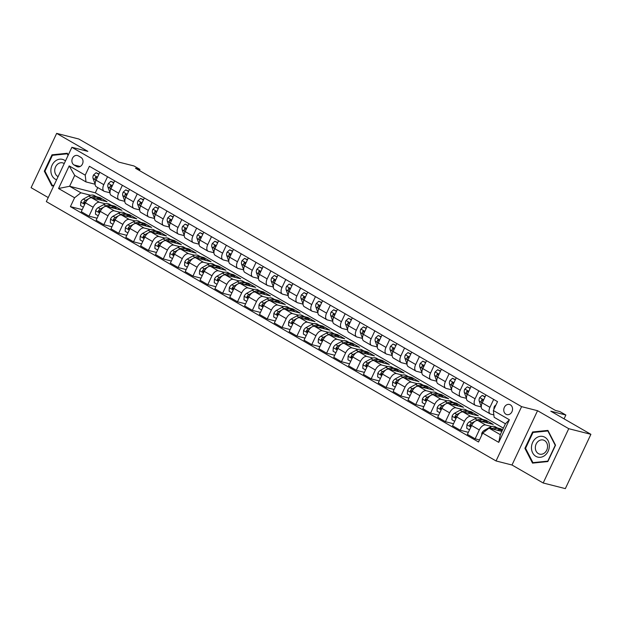 <?xml version="1.0" encoding="UTF-8"?>
<svg xmlns="http://www.w3.org/2000/svg" width="622" height="622" viewBox="0 0 622 622"><rect width="100%" height="100%" fill="white"/><g stroke="black" fill="none" stroke-linecap="round" stroke-linejoin="round"><path stroke-width="0.93" d="M510.367 404.836A5.233 4.338 -75.7 0 0 509.449 404.463A5.233 4.338 -75.7 0 0 504.131 407.892A5.233 4.338 -75.7 0 0 505.95 414.229A5.233 4.338 -75.7 0 0 506.868 414.61A5.233 4.338 -75.7 0 0 512.186 411.173A5.233 4.338 -75.7 0 0 510.367 404.836M543.185 482.991L565.344 488.62L590.9 434.319L568.741 428.69L537.556 410.707L521.601 406.648L496.045 460.956L511.999 465.007L543.185 482.991L568.741 428.69M521.601 406.648L71.888 147.313L46.331 201.614L496.045 460.956M71.888 147.313L87.842 151.364L56.656 133.38L31.1 187.681L48.244 197.571M56.656 133.38L78.815 139.009L118.911 162.132L133.979 165.957L139.919 169.386L135.487 168.259L555.493 410.466L559.924 411.593L565.864 415.022L550.797 411.196L590.9 434.319M74.01 164.954L76.623 166.463A5.069 4.206 -75.7 0 0 77.517 166.828A5.069 4.206 -75.7 0 0 82.672 163.5A5.069 4.206 -75.7 0 0 80.907 157.366L78.294 155.858A5.069 4.206 -75.7 0 0 77.4 155.492A5.069 4.206 -75.7 0 0 72.245 158.812A5.069 4.206 -75.7 0 0 74.01 164.954L80.121 166.509M74.586 197.757L58.546 188.505L69.182 165.903L85.222 175.155L86.007 181.927L74.718 175.412L69.61 186.273L80.891 192.789L74.586 197.757L70.41 206.636L478.536 441.993L482.711 433.114L489.024 428.146L500.306 434.654L505.422 423.792L494.132 417.284L493.347 410.512L509.387 419.764L498.751 442.366L482.711 433.114M493.347 410.512L497.53 401.633L89.397 166.276L85.222 175.155M564.068 418.847L565.864 415.022M139.39 170.506L139.919 169.386M97.763 187.595L95.314 192.804L69.61 186.273L58.546 188.505M86.007 181.927L95.127 184.244M493.674 399.41L489.942 407.348A6.539 3.561 120 0 0 490.222 413.91A6.539 3.561 120 0 0 490.727 414.12L493.86 414.913M478.823 390.849L475.091 398.78A6.539 3.561 120 0 0 475.371 405.35A6.539 3.561 120 0 0 475.877 405.552L481.272 406.928M463.973 382.281L460.241 390.219A6.539 3.561 120 0 0 460.513 396.782A6.539 3.561 120 0 0 461.019 396.991L466.422 398.36M449.123 373.721L445.383 381.651A6.539 3.561 120 0 0 445.663 388.221A6.539 3.561 120 0 0 446.168 388.423L451.572 389.792M434.273 365.153L430.533 373.083A6.539 3.561 120 0 0 430.813 379.653A6.539 3.561 120 0 0 431.318 379.855L436.722 381.232M419.415 356.585L415.683 364.523A6.539 3.561 120 0 0 415.962 371.093A6.539 3.561 120 0 0 416.468 371.295L421.872 372.664M404.564 348.025L400.832 355.955A6.539 3.561 120 0 0 401.112 362.525A6.539 3.561 120 0 0 401.618 362.727L407.013 364.103M389.714 339.457L385.982 347.395A6.539 3.561 120 0 0 386.254 353.957A6.539 3.561 120 0 0 386.76 354.167L392.163 355.535M374.864 330.896L371.132 338.827A6.539 3.561 120 0 0 371.404 345.397A6.539 3.561 120 0 0 371.909 345.599L377.313 346.975M360.014 322.328L356.274 330.266A6.539 3.561 120 0 0 356.554 336.829A6.539 3.561 120 0 0 357.059 337.038L362.463 338.407M345.156 313.768L341.424 321.698A6.539 3.561 120 0 0 341.703 328.268A6.539 3.561 120 0 0 342.209 328.47L347.612 329.839M330.305 305.2L326.573 313.138A6.539 3.561 120 0 0 326.853 319.7A6.539 3.561 120 0 0 327.359 319.902L332.754 321.279M315.455 296.632L311.723 304.57A6.539 3.561 120 0 0 311.995 311.14A6.539 3.561 120 0 0 312.501 311.342L317.904 312.71M300.605 288.072L296.873 296.002A6.539 3.561 120 0 0 297.145 302.572A6.539 3.561 120 0 0 297.65 302.774L303.054 304.15M285.755 279.503L282.015 287.442A6.539 3.561 120 0 0 282.295 294.004A6.539 3.561 120 0 0 282.8 294.214L288.204 295.582M270.897 270.943L267.165 278.874A6.539 3.561 120 0 0 267.444 285.444A6.539 3.561 120 0 0 267.95 285.646L273.353 287.022M256.046 262.375L252.314 270.313A6.539 3.561 120 0 0 252.594 276.876A6.539 3.561 120 0 0 253.1 277.085L258.495 278.454M241.196 253.815L237.464 261.745A6.539 3.561 120 0 0 237.736 268.315A6.539 3.561 120 0 0 238.242 268.517L243.645 269.886M226.346 245.247L222.614 253.185A6.539 3.561 120 0 0 222.886 259.747A6.539 3.561 120 0 0 223.391 259.949L228.795 261.326M211.496 236.679L207.756 244.617A6.539 3.561 120 0 0 208.036 251.187A6.539 3.561 120 0 0 208.541 251.389L213.945 252.757M196.638 228.118L192.906 236.049A6.539 3.561 120 0 0 193.185 242.619A6.539 3.561 120 0 0 193.691 242.821L199.094 244.197M181.787 219.55L178.055 227.489A6.539 3.561 120 0 0 178.335 234.051A6.539 3.561 120 0 0 178.841 234.261L184.236 235.629M166.937 210.99L163.205 218.921A6.539 3.561 120 0 0 163.477 225.491A6.539 3.561 120 0 0 163.983 225.693L169.386 227.069M152.087 202.422L148.355 210.36A6.539 3.561 120 0 0 148.627 216.922A6.539 3.561 120 0 0 149.132 217.132L154.536 218.501M137.237 193.862L133.497 201.792A6.539 3.561 120 0 0 133.777 208.362A6.539 3.561 120 0 0 134.282 208.564L139.686 209.933M122.379 185.294L118.646 193.232A6.539 3.561 120 0 0 118.926 199.794A6.539 3.561 120 0 0 119.432 199.996L124.835 201.373M107.528 176.726L103.796 184.664A6.539 3.561 120 0 0 104.076 191.234A6.539 3.561 120 0 0 104.582 191.436L109.977 192.804M99.528 198.535L99.948 197.625L96.387 196.723M90.703 195.277L80.891 192.789M99.948 197.625L107.077 201.738L91.745 197.843A6.539 3.561 120 0 0 85.439 202.811L81.257 211.69L88.985 216.145L97.079 218.205M114.378 207.095L114.798 206.193L111.237 205.283M105.553 203.837L99.466 202.298A6.539 3.561 120 0 0 93.16 207.266L88.985 216.145M114.798 206.193L121.928 210.298L106.595 206.403A6.539 3.561 120 0 0 100.29 211.379L96.115 220.258L103.835 224.713L111.929 226.766M129.228 215.663L129.656 214.753L126.087 213.851M120.404 212.405L114.324 210.858A6.539 3.561 120 0 0 108.01 215.834L103.835 224.713M129.656 214.753L136.786 218.866L121.445 214.971A6.539 3.561 120 0 0 115.14 219.939L110.965 228.818L118.685 233.273L126.779 235.334M144.079 224.223L144.506 223.321L140.937 222.412M135.254 220.973L129.174 219.426A6.539 3.561 120 0 0 122.861 224.394L118.685 233.273M144.506 223.321L151.636 227.434L136.304 223.539A6.539 3.561 120 0 0 129.99 228.507L125.815 237.386L133.536 241.841L141.629 243.894M158.929 232.791L159.356 231.882L155.788 230.98M150.104 229.534L144.024 227.986A6.539 3.561 120 0 0 137.719 232.962L133.536 241.841M159.356 231.882L166.486 235.995L151.154 232.099A6.539 3.561 120 0 0 144.848 237.068L140.665 245.947L148.386 250.402L156.487 252.462M173.779 241.352L174.207 240.45L170.646 239.54M164.962 238.102L158.874 236.554A6.539 3.561 120 0 0 152.569 241.523L148.386 250.402M174.207 240.45L181.336 244.563L166.004 240.667A6.539 3.561 120 0 0 159.698 245.636L155.516 254.515L163.244 258.97L171.338 261.022M188.637 249.92L189.057 249.018L185.496 248.108M179.812 246.662L173.725 245.122A6.539 3.561 120 0 0 167.419 250.091L163.244 258.97M189.057 249.018L196.187 253.123L180.854 249.228A6.539 3.561 120 0 0 174.549 254.204L170.374 263.083L178.094 267.53L186.188 269.59M203.487 258.48L203.915 257.578L200.346 256.676M194.663 255.23L188.583 253.683A6.539 3.561 120 0 0 182.269 258.651L178.094 267.53M203.915 257.578L211.045 261.691L195.705 257.796A6.539 3.561 120 0 0 189.399 262.764L185.224 271.643L192.944 276.098L201.038 278.151M218.338 267.048L218.765 266.146L215.196 265.236M209.513 263.79L203.433 262.251A6.539 3.561 120 0 0 197.12 267.219L192.944 276.098M218.765 266.146L225.895 270.251L210.563 266.356A6.539 3.561 120 0 0 204.249 271.332L200.074 280.211L207.795 284.666L215.888 286.719M233.188 275.616L233.615 274.706L230.047 273.804M224.363 272.358L218.283 270.811A6.539 3.561 120 0 0 211.978 275.787L207.795 284.666M233.615 274.706L240.745 278.819L225.413 274.924A6.539 3.561 120 0 0 219.107 279.892L214.924 288.771L222.645 293.226L230.746 295.287M248.038 284.176L248.466 283.274L244.905 282.365M239.221 280.926L233.133 279.379A6.539 3.561 120 0 0 226.828 284.347L222.645 293.226M248.466 283.274L255.595 287.387L240.263 283.492A6.539 3.561 120 0 0 233.958 288.46L229.775 297.339L237.503 301.794L245.597 303.847M262.896 292.744L263.316 291.835L259.755 290.933M254.071 289.487L247.984 287.939A6.539 3.561 120 0 0 241.678 292.915L237.503 301.794M263.316 291.835L270.446 295.948L255.113 292.052A6.539 3.561 120 0 0 248.808 297.021L244.633 305.9L252.353 310.355L260.447 312.415M277.746 301.305L278.174 300.403L274.605 299.493M268.922 298.055L262.842 296.507A6.539 3.561 120 0 0 256.528 301.476L252.353 310.355M278.174 300.403L285.304 304.516L269.964 300.62A6.539 3.561 120 0 0 263.658 305.589L259.483 314.468L267.203 318.923L275.297 320.975M292.597 309.873L293.024 308.971L289.455 308.061M283.772 306.615L277.692 305.075A6.539 3.561 120 0 0 271.379 310.044L267.203 318.923M293.024 308.971L300.154 313.076L284.822 309.181A6.539 3.561 120 0 0 278.508 314.157L274.333 323.036L282.054 327.483L290.147 329.543M307.447 318.433L307.874 317.531L304.306 316.629M298.622 315.183L292.542 313.636A6.539 3.561 120 0 0 286.237 318.604L282.054 327.483M307.874 317.531L315.004 321.644L299.672 317.749A6.539 3.561 120 0 0 293.359 322.717L289.183 331.596L296.904 336.051L305.005 338.104M322.297 327.001L322.725 326.099L319.164 325.189M313.48 323.743L307.392 322.204A6.539 3.561 120 0 0 301.087 327.172L296.904 336.051M322.725 326.099L329.854 330.204L314.522 326.309A6.539 3.561 120 0 0 308.217 331.285L304.034 340.164L311.762 344.619L319.856 346.672M337.155 335.569L337.575 334.659L334.014 333.757M328.33 332.311L322.243 330.764A6.539 3.561 120 0 0 315.937 335.74L311.762 344.619M337.575 334.659L344.705 338.772L329.372 334.877A6.539 3.561 120 0 0 323.067 339.845L318.884 348.724L326.612 353.179L334.706 355.24M352.005 344.129L352.433 343.227L348.864 342.318M343.181 340.879L337.093 339.332A6.539 3.561 120 0 0 330.787 344.3L326.612 353.179M352.433 343.227L359.555 347.34L344.223 343.445A6.539 3.561 120 0 0 337.917 348.413L333.742 357.292L341.462 361.747L349.556 363.8M366.856 352.697L367.283 351.788L363.714 350.886M358.031 349.44L351.951 347.892A6.539 3.561 120 0 0 345.638 352.868L341.462 361.747M367.283 351.788L374.413 355.901L359.081 352.005A6.539 3.561 120 0 0 352.767 356.974L348.592 365.853L356.313 370.308L364.406 372.368M381.706 361.258L382.133 360.356L378.565 359.446M372.881 358.008L366.801 356.46A6.539 3.561 120 0 0 360.496 361.429L356.313 370.308M382.133 360.356L389.263 364.469L373.931 360.573A6.539 3.561 120 0 0 367.618 365.542L363.442 374.421L371.163 378.876L379.264 380.928M396.556 369.826L396.984 368.916L393.415 368.014M387.731 366.568L381.651 365.028A6.539 3.561 120 0 0 375.346 369.997L371.163 378.876M396.984 368.916L404.113 373.029L388.781 369.134A6.539 3.561 120 0 0 382.476 374.11L378.293 382.989L386.021 387.436L394.115 389.496M411.414 378.386L411.834 377.484L408.273 376.582M402.589 375.136L396.502 373.589A6.539 3.561 120 0 0 390.196 378.557L386.021 387.436M411.834 377.484L418.964 381.597L403.631 377.702A6.539 3.561 120 0 0 397.326 382.67L393.143 391.549L400.871 396.004L408.965 398.057M426.264 386.954L426.692 386.052L423.123 385.142M417.44 383.696L411.352 382.157A6.539 3.561 120 0 0 405.046 387.125L400.871 396.004M426.692 386.052L433.814 390.157L418.482 386.262A6.539 3.561 120 0 0 412.176 391.238L408.001 400.117L415.721 404.572L423.815 406.625M441.115 395.522L441.542 394.612L437.974 393.71M432.29 392.264L426.21 390.717A6.539 3.561 120 0 0 419.897 395.693L415.721 404.572M441.542 394.612L448.672 398.725L433.34 394.83A6.539 3.561 120 0 0 427.026 399.798L422.851 408.677L430.572 413.132L438.666 415.193M455.965 404.082L456.392 403.18L452.824 402.271M447.14 400.832L441.06 399.285A6.539 3.561 120 0 0 434.755 404.253L430.572 413.132M456.392 403.18L463.522 407.293L448.19 403.398A6.539 3.561 120 0 0 441.877 408.366L437.701 417.245L445.422 421.7L453.524 423.753M470.815 412.65L471.243 411.741L467.674 410.839M461.99 409.393L455.91 407.845A6.539 3.561 120 0 0 449.605 412.821L445.422 421.7M471.243 411.741L478.372 415.854L463.04 411.958A6.539 3.561 120 0 0 456.735 416.927L452.552 425.806L460.28 430.261L468.374 432.321M485.673 421.211L486.093 420.309L482.532 419.399M476.849 417.961L470.761 416.413A6.539 3.561 120 0 0 464.455 421.382L460.28 430.261M486.093 420.309L493.223 424.422L477.89 420.526A6.539 3.561 120 0 0 471.585 425.495L467.402 434.374L475.13 438.829L479.5 439.941M500.523 429.779L500.951 428.869L497.382 427.967M491.699 426.521L485.611 424.981A6.539 3.561 120 0 0 479.305 429.95L475.13 438.829M500.951 428.869L502.584 429.818M501.837 431.396L489.024 428.146M95.314 192.804L503.377 428.13M99.808 172.278L96.076 180.209A6.539 3.561 120 0 0 96.348 186.779L104.076 191.234M70.41 206.636L82.228 209.637M114.658 180.839L110.926 188.777A6.539 3.561 120 0 0 111.206 195.339L118.926 199.794M129.508 189.407L125.776 197.337A6.539 3.561 120 0 0 126.056 203.907L133.777 208.362M144.366 197.967L140.626 205.905A6.539 3.561 120 0 0 140.906 212.467L148.627 216.922M159.216 206.535L155.477 214.466A6.539 3.561 120 0 0 155.757 221.035L163.477 225.491M174.067 215.095L170.335 223.034A6.539 3.561 120 0 0 170.607 229.604L178.335 234.051M188.917 223.663L185.185 231.602A6.539 3.561 120 0 0 185.465 238.164L193.185 242.619M203.767 232.231L200.035 240.162A6.539 3.561 120 0 0 200.315 246.732L208.036 251.187M218.617 240.792L214.885 248.73A6.539 3.561 120 0 0 215.165 255.292L222.886 259.747M233.475 249.36L229.736 257.29A6.539 3.561 120 0 0 230.016 263.86L237.736 268.315M248.326 257.92L244.594 265.858A6.539 3.561 120 0 0 244.866 272.42L252.594 276.876M263.176 266.488L259.444 274.419A6.539 3.561 120 0 0 259.724 280.988L267.444 285.444M278.026 275.048L274.294 282.987A6.539 3.561 120 0 0 274.574 289.557L282.295 294.004M292.876 283.616L289.144 291.555A6.539 3.561 120 0 0 289.424 298.117L297.145 302.572M307.734 292.185L303.995 300.115A6.539 3.561 120 0 0 304.275 306.685L311.995 311.14M322.585 300.745L318.853 308.683A6.539 3.561 120 0 0 319.125 315.245L326.853 319.7M337.435 309.313L333.703 317.243A6.539 3.561 120 0 0 333.983 323.813L341.703 328.268M352.285 317.873L348.553 325.811A6.539 3.561 120 0 0 348.833 332.373L356.554 336.829M367.135 326.441L363.403 334.372A6.539 3.561 120 0 0 363.683 340.942L371.404 345.397M381.994 335.001L378.254 342.94A6.539 3.561 120 0 0 378.534 349.51L386.254 353.957M396.844 343.569L393.112 351.508A6.539 3.561 120 0 0 393.384 358.07L401.112 362.525M411.694 352.138L407.962 360.068A6.539 3.561 120 0 0 408.234 366.638L415.962 371.093M426.544 360.698L422.812 368.636A6.539 3.561 120 0 0 423.092 375.198L430.813 379.653M441.395 369.266L437.663 377.196A6.539 3.561 120 0 0 437.942 383.766L445.663 388.221M456.253 377.826L452.513 385.764A6.539 3.561 120 0 0 452.793 392.327L460.513 396.782M471.103 386.394L467.371 394.325A6.539 3.561 120 0 0 467.643 400.895L475.371 405.35M485.953 394.954L482.221 402.893A6.539 3.561 120 0 0 482.493 409.463L490.222 413.91M74.718 175.412L69.182 165.903M509.387 419.764L505.422 423.792M498.751 442.366L500.306 434.654M68.241 155.057L67.316 153.253L51.999 154.824L44.31 171.174L51.921 185.962L53.787 185.776M537.556 410.707L511.999 465.007M555.539 445.197L547.92 430.408L532.603 431.971L524.906 448.33L532.525 463.118L547.842 461.555L555.539 445.197M45.064 171.369L44.31 171.174M53.539 155.212L51.999 154.824M525.66 448.516L524.906 448.33M534.142 432.368L532.603 431.971M98.844 174.331L96.068 172.729L93.502 174.984A4.331 2.364 120 0 0 93.067 178.428L94.832 183.288A12.51 6.811 120 0 0 95.127 183.949M98.976 174.036L96.068 172.729M96.62 179.05A4.331 2.364 -60 0 1 96.775 178.234L96.293 176.881L95.345 177.41A4.331 2.364 120 0 0 95.321 179.735L95.765 180.94M96.737 178.382L96.705 178.296A2.208 1.205 -60 0 1 96.628 177.736L95.345 177.41M95.982 198.916A12.51 6.811 -60 0 1 100.313 198.986A12.51 6.811 -60 0 1 101.72 200.377M83.371 207.204L80.596 205.61L80.79 201.987A4.331 2.364 -60 0 1 83.348 199.079L88.822 196.062A12.51 6.811 -60 0 1 94.373 195.557L96.628 196.863A12.51 6.811 120 0 0 91.076 197.368L89.615 198.177M92.701 198.084A12.51 6.811 -60 0 1 98.058 197.687L100.313 198.986M97.296 197.353A12.51 6.811 120 0 0 96.628 196.863M89.078 198.465L85.603 200.377A4.331 2.364 120 0 0 83.675 202.22L83.947 203.518L85.105 203.036A4.331 2.364 -60 0 1 85.704 202.29M83.675 202.22L84.95 202.539A2.208 1.205 -60 0 1 85.486 202.134L85.914 201.901M113.694 182.899L110.918 181.297L108.352 183.544A4.331 2.364 120 0 0 107.917 186.997L109.69 191.848A12.51 6.811 120 0 0 109.977 192.517M113.826 182.604L110.918 181.297M111.47 187.619A4.331 2.364 -60 0 1 111.626 186.802L111.151 185.442L110.203 185.978A4.331 2.364 120 0 0 110.172 188.295L110.615 189.5M111.587 186.95L111.556 186.864A2.208 1.205 -60 0 1 111.478 186.305L110.203 185.978M128.544 191.459L125.776 189.865L123.203 192.112A4.331 2.364 120 0 0 122.767 195.557L124.54 200.416A12.51 6.811 120 0 0 124.828 201.077M128.684 191.164L125.776 189.865M126.32 196.187A4.331 2.364 -60 0 1 126.476 195.362L126.002 194.01L125.053 194.546A4.331 2.364 120 0 0 125.022 196.863L125.465 198.068M126.437 195.518L126.406 195.425A2.208 1.205 -60 0 1 126.328 194.865L125.053 194.546M143.394 200.027L140.626 198.426L138.053 200.681A4.331 2.364 120 0 0 137.618 204.125L139.39 208.976A12.51 6.811 120 0 0 139.678 209.645M143.534 199.732L140.626 198.426M141.171 204.747A4.331 2.364 -60 0 1 141.326 203.93L140.852 202.57L139.903 203.106A4.331 2.364 120 0 0 139.88 205.423L140.315 206.628M141.295 204.078L141.256 203.993A2.208 1.205 -60 0 1 141.178 203.433L139.903 203.106M110.84 207.484A12.51 6.811 -60 0 1 115.163 207.554A12.51 6.811 -60 0 1 116.571 208.938M98.222 215.772L95.454 214.17L95.64 210.555A4.331 2.364 -60 0 1 98.198 207.647L103.672 204.63A12.51 6.811 -60 0 1 109.223 204.125L111.478 205.423A12.51 6.811 120 0 0 105.927 205.929L104.465 206.737M107.552 206.652A12.51 6.811 -60 0 1 112.909 206.247L115.163 207.554M112.147 205.913A12.51 6.811 120 0 0 111.478 205.423M103.936 207.033L100.461 208.945A4.331 2.364 120 0 0 98.525 210.78L98.805 212.086L99.955 211.604A4.331 2.364 -60 0 1 100.554 210.85M98.525 210.78L99.808 211.107A2.208 1.205 -60 0 1 100.336 210.702L100.772 210.461M125.691 216.052A12.51 6.811 -60 0 1 130.014 216.114A12.51 6.811 -60 0 1 131.421 217.506M113.072 224.34L110.304 222.738L110.498 219.115A4.331 2.364 -60 0 1 113.049 216.207L118.522 213.19A12.51 6.811 -60 0 1 124.073 212.693L126.336 213.991A12.51 6.811 120 0 0 120.785 214.497L119.315 215.305M122.402 215.212A12.51 6.811 -60 0 1 127.759 214.815L130.014 216.114M126.997 214.481A12.51 6.811 120 0 0 126.336 213.991M118.786 215.593L115.311 217.513A4.331 2.364 120 0 0 113.383 219.348L113.655 220.647L114.806 220.172A4.331 2.364 -60 0 1 115.404 219.418M113.383 219.348L114.658 219.667A2.208 1.205 -60 0 1 115.187 219.263L115.622 219.03M140.541 224.612A12.51 6.811 -60 0 1 144.872 224.682A12.51 6.811 -60 0 1 146.271 226.066M127.922 232.9L125.154 231.306L125.349 227.683A4.331 2.364 -60 0 1 127.907 224.775L133.372 221.759A12.51 6.811 -60 0 1 138.924 221.253L141.186 222.559A12.51 6.811 120 0 0 135.635 223.057L134.165 223.866M137.252 223.78A12.51 6.811 -60 0 1 142.609 223.376L144.872 224.682M141.855 223.049A12.51 6.811 120 0 0 141.186 222.559M133.637 224.161L130.161 226.074A4.331 2.364 120 0 0 128.233 227.909L128.505 229.215L129.656 228.733A4.331 2.364 -60 0 1 130.255 227.979M128.233 227.909L129.508 228.235A2.208 1.205 -60 0 1 130.045 227.831L130.472 227.598M158.245 208.588L155.477 206.994L152.903 209.241A4.331 2.364 120 0 0 152.468 212.693L154.24 217.544A12.51 6.811 120 0 0 154.528 218.205M158.385 208.3L155.477 206.994M156.021 213.315A4.331 2.364 -60 0 1 156.184 212.491L155.702 211.138L154.754 211.674A4.331 2.364 120 0 0 154.73 213.991L155.166 215.196M156.145 212.646L156.114 212.553A2.208 1.205 -60 0 1 156.029 211.993L154.754 211.674M155.391 233.18A12.51 6.811 -60 0 1 159.722 233.242A12.51 6.811 -60 0 1 161.121 234.634M142.78 241.468L140.004 239.867L140.199 236.243A4.331 2.364 -60 0 1 142.757 233.336L148.23 230.327A12.51 6.811 -60 0 1 153.782 229.821L156.036 231.12A12.51 6.811 120 0 0 150.485 231.625L149.023 232.434M152.102 232.34A12.51 6.811 -60 0 1 157.459 231.944L159.722 233.242M156.705 231.609A12.51 6.811 120 0 0 156.036 231.12M148.487 232.721L145.012 234.642A4.331 2.364 120 0 0 143.083 236.477L143.355 237.783L144.506 237.301A4.331 2.364 -60 0 1 145.105 236.547M143.083 236.477L144.358 236.803A2.208 1.205 -60 0 1 144.895 236.399L145.323 236.158M65.466 160.95A10.628 8.809 -75.7 0 0 55.996 160.569A10.628 8.809 -75.7 0 0 50.864 170.568A10.628 8.809 -75.7 0 0 56.61 179.789M64.229 163.586A7.277 6.033 -75.7 0 0 62.635 162.871A7.277 6.033 -75.7 0 0 54.728 170.545A7.277 6.033 -75.7 0 0 58.095 176.625M53.523 185.799L52.341 185.496L44.963 171.167L52.419 155.321L67.254 153.805L68.078 155.407M67.65 153.906L67.254 153.805M53.997 185.333L52.341 185.496M535.907 456.346A10.628 8.809 -75.7 0 0 548.122 451.261A10.628 8.809 -75.7 0 0 544.888 437.266A10.628 8.809 -75.7 0 0 532.673 442.351A10.628 8.809 -75.7 0 0 535.907 456.346M538.372 453.609A7.277 6.033 -75.7 0 0 539.655 454.13A7.277 6.033 -75.7 0 0 547.049 449.356A7.277 6.033 -75.7 0 0 544.522 440.547A7.277 6.033 -75.7 0 0 543.239 440.018A7.277 6.033 -75.7 0 0 535.845 444.792A7.277 6.033 -75.7 0 0 538.372 453.609M533.015 432.477L547.858 430.96L555.236 445.29L547.78 461.135L532.945 462.651L525.559 448.322L533.015 432.477M548.254 431.062L547.858 430.96M534.127 462.955L532.945 462.651M173.103 217.156L170.327 215.554L167.761 217.809A4.331 2.364 120 0 0 167.326 221.253L169.091 226.105A12.51 6.811 120 0 0 169.386 226.773M173.235 216.86L170.327 215.554M170.879 221.875A4.331 2.364 -60 0 1 171.034 221.059L170.552 219.706L169.604 220.235A4.331 2.364 120 0 0 169.581 222.559L170.024 223.764M170.996 221.207L170.964 221.121A2.208 1.205 -60 0 1 170.879 220.561L169.604 220.235M187.953 225.716L185.177 224.122L182.611 226.369A4.331 2.364 120 0 0 182.176 229.821L183.941 234.673A12.51 6.811 120 0 0 184.236 235.341M188.085 225.428L185.177 224.122M185.729 230.443A4.331 2.364 -60 0 1 185.885 229.627L185.403 228.266L184.462 228.803A4.331 2.364 120 0 0 184.431 231.12L184.874 232.325M185.846 229.775L185.815 229.689A2.208 1.205 -60 0 1 185.737 229.129L184.462 228.803M202.803 234.284L200.027 232.682L197.462 234.937A4.331 2.364 120 0 0 197.026 238.382L198.799 243.241A12.51 6.811 120 0 0 199.087 243.902M202.943 233.989L200.027 232.682M200.579 239.003A4.331 2.364 -60 0 1 200.735 238.187L200.261 236.834L199.312 237.363A4.331 2.364 120 0 0 199.281 239.688L199.724 240.893M200.696 238.335L200.665 238.249A2.208 1.205 -60 0 1 200.587 237.69L199.312 237.363M217.653 242.852L214.885 241.25L212.312 243.497A4.331 2.364 120 0 0 211.877 246.95L213.649 251.801A12.51 6.811 120 0 0 213.937 252.47M217.793 242.557L214.885 241.25M215.43 247.572A4.331 2.364 -60 0 1 215.585 246.755L215.111 245.395L214.162 245.931A4.331 2.364 120 0 0 214.139 248.248L214.574 249.453M215.554 246.903L215.515 246.817A2.208 1.205 -60 0 1 215.437 246.258L214.162 245.931M232.504 251.412L229.736 249.819L227.162 252.065A4.331 2.364 120 0 0 226.727 255.51L228.499 260.369A12.51 6.811 120 0 0 228.787 261.03M232.644 251.117L229.736 249.819M230.28 256.14A4.331 2.364 -60 0 1 230.443 255.315L229.961 253.963L229.013 254.499A4.331 2.364 120 0 0 228.989 256.816L229.425 258.021M230.404 255.471L230.373 255.378A2.208 1.205 -60 0 1 230.288 254.818L229.013 254.499M170.241 241.74A12.51 6.811 -60 0 1 174.572 241.81A12.51 6.811 -60 0 1 175.979 243.202M157.63 250.028L154.855 248.435L155.049 244.811A4.331 2.364 -60 0 1 157.607 241.904L163.081 238.887A12.51 6.811 -60 0 1 168.632 238.382L170.887 239.688A12.51 6.811 120 0 0 165.335 240.193L163.874 240.994M166.96 240.908A12.51 6.811 -60 0 1 172.317 240.504L174.572 241.81M171.555 240.178A12.51 6.811 120 0 0 170.887 239.688M163.337 241.289L159.862 243.202A4.331 2.364 120 0 0 157.934 245.037L158.206 246.343L159.364 245.861A4.331 2.364 -60 0 1 159.963 245.107M157.934 245.037L159.209 245.363A2.208 1.205 -60 0 1 159.745 244.959L160.173 244.726M185.099 250.308A12.51 6.811 -60 0 1 189.422 250.371A12.51 6.811 -60 0 1 190.83 251.762M172.481 258.596L169.713 256.995L169.899 253.379A4.331 2.364 -60 0 1 172.457 250.464L177.931 247.455A12.51 6.811 -60 0 1 183.482 246.95L185.737 248.248A12.51 6.811 120 0 0 180.186 248.753L178.724 249.562M181.811 249.469A12.51 6.811 -60 0 1 187.168 249.072L189.422 250.371M186.406 248.738A12.51 6.811 120 0 0 185.737 248.248M178.195 249.857L174.72 251.77A4.331 2.364 120 0 0 172.784 253.605L173.064 254.911L174.214 254.429A4.331 2.364 -60 0 1 174.813 253.675M172.784 253.605L174.059 253.931A2.208 1.205 -60 0 1 174.595 253.527L175.031 253.286M199.95 258.869A12.51 6.811 -60 0 1 204.273 258.939A12.51 6.811 -60 0 1 205.68 260.33M187.331 267.157L184.563 265.563L184.757 261.94A4.331 2.364 -60 0 1 187.308 259.032L192.781 256.015A12.51 6.811 -60 0 1 198.332 255.51L200.595 256.816A12.51 6.811 120 0 0 195.044 257.321L193.574 258.13M196.661 258.037A12.51 6.811 -60 0 1 202.018 257.64L204.273 258.939M201.256 257.306A12.51 6.811 120 0 0 200.595 256.816M193.045 258.418L189.57 260.33A4.331 2.364 120 0 0 187.642 262.173L187.914 263.471L189.065 262.989A4.331 2.364 -60 0 1 189.663 262.243M187.642 262.173L188.917 262.492A2.208 1.205 -60 0 1 189.446 262.087L189.881 261.854M214.8 267.437A12.51 6.811 -60 0 1 219.131 267.507A12.51 6.811 -60 0 1 220.53 268.891M202.181 275.725L199.413 274.123L199.608 270.508A4.331 2.364 -60 0 1 202.166 267.6L207.631 264.583A12.51 6.811 -60 0 1 213.183 264.078L215.445 265.376A12.51 6.811 120 0 0 209.894 265.882L208.424 266.69M211.511 266.605A12.51 6.811 -60 0 1 216.868 266.2L219.131 267.507M216.114 265.866A12.51 6.811 120 0 0 215.445 265.376M207.896 266.986L204.42 268.898A4.331 2.364 120 0 0 202.492 270.733L202.764 272.039L203.915 271.557A4.331 2.364 -60 0 1 204.514 270.803M202.492 270.733L203.767 271.06A2.208 1.205 -60 0 1 204.304 270.656L204.731 270.414M229.65 276.005A12.51 6.811 -60 0 1 233.981 276.067A12.51 6.811 -60 0 1 235.38 277.459M217.039 284.293L214.263 282.691L214.458 279.068A4.331 2.364 -60 0 1 217.016 276.16L222.489 273.144A12.51 6.811 -60 0 1 228.041 272.646L230.295 273.944A12.51 6.811 120 0 0 224.744 274.45L223.282 275.258M226.361 275.165A12.51 6.811 -60 0 1 231.718 274.768L233.981 276.067M230.964 274.434A12.51 6.811 120 0 0 230.295 273.944M222.746 275.546L219.271 277.466A4.331 2.364 120 0 0 217.342 279.301L217.614 280.6L218.765 280.118A4.331 2.364 -60 0 1 219.364 279.371M217.342 279.301L218.617 279.62A2.208 1.205 -60 0 1 219.154 279.216L219.582 278.983M247.354 259.98L244.586 258.379L242.02 260.634A4.331 2.364 120 0 0 241.585 264.078L243.35 268.929A12.51 6.811 120 0 0 243.645 269.598M247.494 259.685L244.586 258.379M245.138 264.7A4.331 2.364 -60 0 1 245.293 263.883L244.811 262.523L243.863 263.059A4.331 2.364 120 0 0 243.84 265.376L244.275 266.581M245.255 264.031L245.223 263.946A2.208 1.205 -60 0 1 245.138 263.386L243.863 263.059M244.5 284.565A12.51 6.811 -60 0 1 248.831 284.635A12.51 6.811 -60 0 1 250.231 286.019M231.889 292.853L229.114 291.259L229.308 287.636A4.331 2.364 -60 0 1 231.866 284.728L237.34 281.712A12.51 6.811 -60 0 1 242.891 281.206L245.146 282.512A12.51 6.811 120 0 0 239.594 283.01L238.133 283.819M241.219 283.733A12.51 6.811 -60 0 1 246.576 283.329L248.831 284.635M245.814 283.002A12.51 6.811 120 0 0 245.146 282.512M237.596 284.114L234.121 286.027A4.331 2.364 120 0 0 232.193 287.862L232.465 289.168L233.623 288.686A4.331 2.364 -60 0 1 234.222 287.932M232.193 287.862L233.468 288.188A2.208 1.205 -60 0 1 234.004 287.784L234.432 287.551M262.212 268.541L259.436 266.947L256.87 269.194A4.331 2.364 120 0 0 256.435 272.646L258.2 277.498A12.51 6.811 120 0 0 258.495 278.158M262.344 268.253L259.436 266.947M259.988 273.268A4.331 2.364 -60 0 1 260.144 272.444L259.662 271.091L258.721 271.627A4.331 2.364 120 0 0 258.69 273.944L259.133 275.149M260.105 272.599L260.074 272.506A2.208 1.205 -60 0 1 259.996 271.946L258.721 271.627M259.358 293.133A12.51 6.811 -60 0 1 263.681 293.195A12.51 6.811 -60 0 1 265.089 294.587M246.74 301.421L243.972 299.82L244.158 296.196A4.331 2.364 -60 0 1 246.716 293.289L252.19 290.28A12.51 6.811 -60 0 1 257.741 289.774L259.996 291.073A12.51 6.811 120 0 0 254.445 291.578L252.983 292.387M256.07 292.293A12.51 6.811 -60 0 1 261.427 291.897L263.681 293.195M260.665 291.562A12.51 6.811 120 0 0 259.996 291.073M252.454 292.674L248.971 294.595A4.331 2.364 120 0 0 247.043 296.43L247.323 297.736L248.473 297.254A4.331 2.364 -60 0 1 249.072 296.5M247.043 296.43L248.318 296.756A2.208 1.205 -60 0 1 248.854 296.352L249.282 296.111M277.062 277.109L274.286 275.507L271.721 277.762A4.331 2.364 120 0 0 271.285 281.206L273.058 286.058A12.51 6.811 120 0 0 273.346 286.726M277.202 276.813L274.286 275.507M274.838 281.828A4.331 2.364 -60 0 1 274.994 281.012L274.52 279.659L273.571 280.188A4.331 2.364 120 0 0 273.54 282.512L273.983 283.718M274.955 281.16L274.924 281.074A2.208 1.205 -60 0 1 274.846 280.514L273.571 280.188M274.209 301.693A12.51 6.811 -60 0 1 278.532 301.763A12.51 6.811 -60 0 1 279.939 303.155M261.59 309.981L258.822 308.388L259.016 304.764A4.331 2.364 -60 0 1 261.567 301.857L267.04 298.84A12.51 6.811 -60 0 1 272.591 298.335L274.854 299.641A12.51 6.811 120 0 0 269.303 300.146L267.833 300.947M270.92 300.861A12.51 6.811 -60 0 1 276.277 300.457L278.532 301.763M275.515 300.131A12.51 6.811 120 0 0 274.854 299.641M267.305 301.242L263.829 303.155A4.331 2.364 120 0 0 261.901 304.99L262.173 306.296L263.324 305.814A4.331 2.364 -60 0 1 263.922 305.06M261.901 304.99L263.176 305.316A2.208 1.205 -60 0 1 263.705 304.912L264.14 304.679M291.912 285.669L289.144 284.075L286.571 286.322A4.331 2.364 120 0 0 286.136 289.774L287.908 294.626A12.51 6.811 120 0 0 288.196 295.294M292.052 285.381L289.144 284.075M289.689 290.396A4.331 2.364 -60 0 1 289.844 289.58L289.37 288.219L288.421 288.756A4.331 2.364 120 0 0 288.398 291.073L288.833 292.278M289.805 289.728L289.774 289.642A2.208 1.205 -60 0 1 289.697 289.082L288.421 288.756M289.059 310.261A12.51 6.811 -60 0 1 293.382 310.324A12.51 6.811 -60 0 1 294.789 311.715M276.44 318.55L273.672 316.948L273.867 313.332A4.331 2.364 -60 0 1 276.425 310.417L281.89 307.408A12.51 6.811 -60 0 1 287.442 306.903L289.704 308.201A12.51 6.811 120 0 0 284.153 308.706L282.683 309.515M285.77 309.422A12.51 6.811 -60 0 1 291.127 309.025L293.382 310.324M290.373 308.691A12.51 6.811 120 0 0 289.704 308.201M282.155 309.81L278.679 311.723A4.331 2.364 120 0 0 276.751 313.558L277.023 314.864L278.174 314.382A4.331 2.364 -60 0 1 278.773 313.628M276.751 313.558L278.026 313.885A2.208 1.205 -60 0 1 278.563 313.48L278.99 313.239M306.763 294.237L303.995 292.635L301.421 294.89A4.331 2.364 120 0 0 300.986 298.335L302.758 303.194A12.51 6.811 120 0 0 303.046 303.855M306.903 293.942L303.995 292.635M304.539 298.957A4.331 2.364 -60 0 1 304.702 298.14L304.22 296.787L303.272 297.316A4.331 2.364 120 0 0 303.248 299.641L303.684 300.846M304.663 298.288L304.632 298.202A2.208 1.205 -60 0 1 304.547 297.643L303.272 297.316M303.909 318.822A12.51 6.811 -60 0 1 308.24 318.892A12.51 6.811 -60 0 1 309.639 320.283M291.298 327.11L288.522 325.516L288.717 321.893A4.331 2.364 -60 0 1 291.275 318.985L296.748 315.968A12.51 6.811 -60 0 1 302.3 315.463L304.555 316.769A12.51 6.811 120 0 0 299.003 317.274L297.541 318.075M300.62 317.99A12.51 6.811 -60 0 1 305.977 317.593L308.24 318.892M305.223 317.259A12.51 6.811 120 0 0 304.555 316.769M297.005 318.371L293.53 320.283A4.331 2.364 120 0 0 291.601 322.126L291.873 323.424L293.024 322.942A4.331 2.364 -60 0 1 293.623 322.196M291.601 322.126L292.876 322.445A2.208 1.205 -60 0 1 293.413 322.04L293.841 321.807M321.613 302.805L318.845 301.203L316.279 303.45A4.331 2.364 120 0 0 315.844 306.903L317.609 311.754A12.51 6.811 120 0 0 317.904 312.423M321.753 302.51L318.845 301.203M319.397 307.525A4.331 2.364 -60 0 1 319.553 306.708L319.07 305.348L318.122 305.884A4.331 2.364 120 0 0 318.099 308.201L318.534 309.406M319.514 306.856L319.483 306.77A2.208 1.205 -60 0 1 319.397 306.211L318.122 305.884M318.759 327.39A12.51 6.811 -60 0 1 323.09 327.46A12.51 6.811 -60 0 1 324.49 328.844M306.148 335.678L303.373 334.076L303.567 330.461A4.331 2.364 -60 0 1 306.125 327.553L311.599 324.536A12.51 6.811 -60 0 1 317.15 324.031L319.405 325.329A12.51 6.811 120 0 0 313.853 325.835L312.392 326.643M315.478 326.558A12.51 6.811 -60 0 1 320.835 326.153L323.09 327.46M320.073 325.819A12.51 6.811 120 0 0 319.405 325.329M311.855 326.939L308.38 328.851A4.331 2.364 120 0 0 306.452 330.686L306.724 331.993L307.882 331.51A4.331 2.364 -60 0 1 308.481 330.756M306.452 330.686L307.727 331.013A2.208 1.205 -60 0 1 308.263 330.609L308.691 330.368M336.471 311.365L333.695 309.772L331.129 312.019A4.331 2.364 120 0 0 330.694 315.463L332.459 320.322A12.51 6.811 120 0 0 332.754 320.983M336.603 311.07L333.695 309.772M334.247 316.093A4.331 2.364 -60 0 1 334.403 315.268L333.921 313.916L332.98 314.452A4.331 2.364 120 0 0 332.949 316.769L333.392 317.974M334.364 315.424L334.333 315.331A2.208 1.205 -60 0 1 334.255 314.771L332.98 314.452M351.321 319.933L348.545 318.332L345.98 320.587A4.331 2.364 120 0 0 345.544 324.031L347.317 328.882A12.51 6.811 120 0 0 347.605 329.551M351.461 319.638L348.545 318.332M349.097 324.653A4.331 2.364 -60 0 1 349.253 323.837L348.779 322.476L347.83 323.012A4.331 2.364 120 0 0 347.799 325.329L348.242 326.534M349.214 323.984L349.183 323.899A2.208 1.205 -60 0 1 349.105 323.339L347.83 323.012M366.171 328.494L363.403 326.9L360.83 329.147A4.331 2.364 120 0 0 360.395 332.599L362.167 337.451A12.51 6.811 120 0 0 362.455 338.111M366.311 328.206L363.403 326.9M363.948 333.221A4.331 2.364 -60 0 1 364.103 332.397L363.629 331.044L362.68 331.58A4.331 2.364 120 0 0 362.657 333.897L363.092 335.102M364.064 332.552L364.033 332.459A2.208 1.205 -60 0 1 363.956 331.899L362.68 331.58M381.022 337.062L378.254 335.46L375.68 337.715A4.331 2.364 120 0 0 375.245 341.159L377.018 346.011A12.51 6.811 120 0 0 377.305 346.679M381.162 336.766L378.254 335.46M378.798 341.781A4.331 2.364 -60 0 1 378.961 340.965L378.479 339.612L377.531 340.141A4.331 2.364 120 0 0 377.507 342.465L377.943 343.671M378.922 341.113L378.891 341.027A2.208 1.205 -60 0 1 378.806 340.467L377.531 340.141M395.872 345.622L393.104 344.028L390.538 346.275A4.331 2.364 120 0 0 390.103 349.727L391.868 354.579A12.51 6.811 120 0 0 392.163 355.248M396.012 345.334L393.104 344.028M393.656 350.349A4.331 2.364 -60 0 1 393.812 349.533L393.329 348.172L392.381 348.709A4.331 2.364 120 0 0 392.358 351.026L392.793 352.231M393.773 349.681L393.742 349.595A2.208 1.205 -60 0 1 393.656 349.035L392.381 348.709M410.73 354.19L407.954 352.588L405.388 354.843A4.331 2.364 120 0 0 404.953 358.288L406.718 363.147A12.51 6.811 120 0 0 407.013 363.808M410.862 353.895L407.954 352.588M408.506 358.91A4.331 2.364 -60 0 1 408.662 358.093L408.18 356.74L407.239 357.269A4.331 2.364 120 0 0 407.208 359.594L407.651 360.799M408.623 358.241L408.592 358.155A2.208 1.205 -60 0 1 408.514 357.596L407.239 357.269M425.58 362.758L422.804 361.157L420.239 363.403A4.331 2.364 120 0 0 419.803 366.856L421.576 371.707A12.51 6.811 120 0 0 421.864 372.376M425.72 362.463L422.804 361.157M423.357 367.478A4.331 2.364 -60 0 1 423.512 366.661L423.038 365.301L422.089 365.837A4.331 2.364 120 0 0 422.058 368.154L422.501 369.359M423.473 366.809L423.442 366.723A2.208 1.205 -60 0 1 423.364 366.164L422.089 365.837M440.43 371.318L437.663 369.725L435.089 371.972A4.331 2.364 120 0 0 434.654 375.416L436.426 380.275A12.51 6.811 120 0 0 436.714 380.936M440.57 371.023L437.663 369.725M438.207 376.046A4.331 2.364 -60 0 1 438.362 375.221L437.888 373.869L436.939 374.405A4.331 2.364 120 0 0 436.908 376.722L437.352 377.927M438.323 375.377L438.292 375.284A2.208 1.205 -60 0 1 438.215 374.724L436.939 374.405M455.281 379.887L452.513 378.285L449.939 380.54A4.331 2.364 120 0 0 449.504 383.984L451.277 388.836A12.51 6.811 120 0 0 451.564 389.504M455.421 379.591L452.513 378.285M453.057 384.606A4.331 2.364 -60 0 1 453.22 383.79L452.738 382.429L451.79 382.965A4.331 2.364 120 0 0 451.766 385.282L452.202 386.487M453.181 383.937L453.15 383.852A2.208 1.205 -60 0 1 453.065 383.292L451.79 382.965M470.131 388.447L467.363 386.853L464.797 389.1A4.331 2.364 120 0 0 464.362 392.552L466.127 397.404A12.51 6.811 120 0 0 466.422 398.064M470.271 388.159L467.363 386.853M467.915 393.174A4.331 2.364 -60 0 1 468.071 392.35L467.588 390.997L466.64 391.533A4.331 2.364 120 0 0 466.617 393.85L467.052 395.056M468.032 392.505L468.001 392.412A2.208 1.205 -60 0 1 467.915 391.852L466.64 391.533M484.989 397.015L482.213 395.413L479.648 397.668A4.331 2.364 120 0 0 479.212 401.112L480.977 405.964A12.51 6.811 120 0 0 481.272 406.632M485.121 396.719L482.213 395.413M482.765 401.734A4.331 2.364 -60 0 1 482.921 400.918L482.439 399.565L481.498 400.094A4.331 2.364 120 0 0 481.467 402.418L481.91 403.624M482.882 401.066L482.851 400.98A2.208 1.205 -60 0 1 482.773 400.42L481.498 400.094M495.967 404.938L494.498 406.228A4.331 2.364 120 0 0 493.946 409.237M333.617 335.958A12.51 6.811 -60 0 1 337.94 336.02A12.51 6.811 -60 0 1 339.348 337.412M320.999 344.238L318.223 342.644L318.417 339.021A4.331 2.364 -60 0 1 320.975 336.113L326.449 333.097A12.51 6.811 -60 0 1 332 332.599L334.255 333.897A12.51 6.811 120 0 0 328.704 334.403L327.242 335.211M330.329 335.118A12.51 6.811 -60 0 1 335.686 334.722L337.94 336.02M334.924 334.387A12.51 6.811 120 0 0 334.255 333.897M326.713 335.499L323.23 337.419A4.331 2.364 120 0 0 321.302 339.254L321.582 340.553L322.732 340.071A4.331 2.364 -60 0 1 323.331 339.324M321.302 339.254L322.577 339.573A2.208 1.205 -60 0 1 323.113 339.169L323.541 338.936M348.468 344.518A12.51 6.811 -60 0 1 352.791 344.588A12.51 6.811 -60 0 1 354.198 345.972M335.849 352.806L333.081 351.212L333.275 347.589A4.331 2.364 -60 0 1 335.826 344.681L341.299 341.665A12.51 6.811 -60 0 1 346.851 341.159L349.113 342.465A12.51 6.811 120 0 0 343.562 342.963L342.092 343.772M345.179 343.686A12.51 6.811 -60 0 1 350.536 343.282L352.791 344.588M349.774 342.955A12.51 6.811 120 0 0 349.113 342.465M341.564 344.067L338.088 345.98A4.331 2.364 120 0 0 336.16 347.815L336.432 349.121L337.583 348.639A4.331 2.364 -60 0 1 338.181 347.885M336.16 347.815L337.435 348.141A2.208 1.205 -60 0 1 337.964 347.737L338.399 347.504M363.318 353.086A12.51 6.811 -60 0 1 367.641 353.148A12.51 6.811 -60 0 1 369.048 354.54M350.699 361.374L347.931 359.773L348.126 356.149A4.331 2.364 -60 0 1 350.676 353.242L356.149 350.233A12.51 6.811 -60 0 1 361.701 349.727L363.963 351.026A12.51 6.811 120 0 0 358.412 351.531L356.942 352.34M360.029 352.246A12.51 6.811 -60 0 1 365.386 351.85L367.641 353.148M364.632 351.516A12.51 6.811 120 0 0 363.963 351.026M356.414 352.627L352.938 354.548A4.331 2.364 120 0 0 351.01 356.383L351.282 357.689L352.433 357.207A4.331 2.364 -60 0 1 353.032 356.453M351.01 356.383L352.285 356.709A2.208 1.205 -60 0 1 352.822 356.305L353.249 356.064M378.168 361.646A12.51 6.811 -60 0 1 382.499 361.716A12.51 6.811 -60 0 1 383.898 363.108M365.549 369.935L362.781 368.341L362.976 364.717A4.331 2.364 -60 0 1 365.534 361.81L371.007 358.793A12.51 6.811 -60 0 1 376.559 358.288L378.814 359.594A12.51 6.811 120 0 0 373.262 360.099L371.8 360.9M374.879 360.814A12.51 6.811 -60 0 1 380.236 360.41L382.499 361.716M379.482 360.084A12.51 6.811 120 0 0 378.814 359.594M371.264 361.195L367.789 363.108A4.331 2.364 120 0 0 365.86 364.943L366.133 366.249L367.283 365.767A4.331 2.364 -60 0 1 367.882 365.013M365.86 364.943L367.135 365.269A2.208 1.205 -60 0 1 367.672 364.865L368.1 364.632M393.018 370.214A12.51 6.811 -60 0 1 397.349 370.277A12.51 6.811 -60 0 1 398.749 371.668M380.407 378.503L377.632 376.901L377.826 373.286A4.331 2.364 -60 0 1 380.384 370.37L385.858 367.361A12.51 6.811 -60 0 1 391.409 366.856L393.664 368.154A12.51 6.811 120 0 0 388.112 368.659L386.651 369.468M389.73 369.375A12.51 6.811 -60 0 1 395.087 368.978L397.349 370.277M394.332 368.644A12.51 6.811 120 0 0 393.664 368.154M386.114 369.763L382.639 371.676A4.331 2.364 120 0 0 380.711 373.511L380.983 374.817L382.141 374.335A4.331 2.364 -60 0 1 382.74 373.581M380.711 373.511L381.986 373.838A2.208 1.205 -60 0 1 382.522 373.433L382.95 373.192M407.877 378.775A12.51 6.811 -60 0 1 412.199 378.845A12.51 6.811 -60 0 1 413.607 380.236M395.258 387.063L392.482 385.469L392.676 381.846A4.331 2.364 -60 0 1 395.234 378.938L400.708 375.921A12.51 6.811 -60 0 1 406.259 375.416L408.514 376.722A12.51 6.811 120 0 0 402.963 377.227L401.501 378.028M404.588 377.943A12.51 6.811 -60 0 1 409.945 377.546L412.199 378.845M409.183 377.212A12.51 6.811 120 0 0 408.514 376.722M400.972 378.324L397.489 380.236A4.331 2.364 120 0 0 395.561 382.079L395.841 383.377L396.991 382.895A4.331 2.364 -60 0 1 397.59 382.149M395.561 382.079L396.836 382.398A2.208 1.205 -60 0 1 397.372 381.994L397.8 381.76M422.727 387.343A12.51 6.811 -60 0 1 427.05 387.413A12.51 6.811 -60 0 1 428.457 388.797M410.108 395.631L407.34 394.029L407.534 390.414A4.331 2.364 -60 0 1 410.085 387.506L415.558 384.489A12.51 6.811 -60 0 1 421.11 383.984L423.372 385.282A12.51 6.811 120 0 0 417.821 385.788L416.351 386.596M419.438 386.511A12.51 6.811 -60 0 1 424.795 386.106L427.05 387.413M424.033 385.772A12.51 6.811 120 0 0 423.372 385.282M415.823 386.892L412.347 388.804A4.331 2.364 120 0 0 410.419 390.639L410.691 391.946L411.842 391.463A4.331 2.364 -60 0 1 412.44 390.709M410.419 390.639L411.694 390.966A2.208 1.205 -60 0 1 412.223 390.562L412.658 390.321M437.577 395.911A12.51 6.811 -60 0 1 441.9 395.973A12.51 6.811 -60 0 1 443.307 397.365M424.958 404.191L422.19 402.597L422.385 398.974A4.331 2.364 -60 0 1 424.935 396.066L430.408 393.05A12.51 6.811 -60 0 1 435.96 392.544L438.222 393.85A12.51 6.811 120 0 0 432.671 394.356L431.202 395.164M434.288 395.071A12.51 6.811 -60 0 1 439.645 394.675L441.9 395.973M438.883 394.34A12.51 6.811 120 0 0 438.222 393.85M430.673 395.452L427.197 397.372A4.331 2.364 120 0 0 425.269 399.207L425.541 400.506L426.692 400.024A4.331 2.364 -60 0 1 427.291 399.277M425.269 399.207L426.544 399.526A2.208 1.205 -60 0 1 427.081 399.122L427.508 398.889M452.427 404.471A12.51 6.811 -60 0 1 456.758 404.541A12.51 6.811 -60 0 1 458.157 405.925M439.808 412.759L437.041 411.165L437.235 407.542A4.331 2.364 -60 0 1 439.793 404.634L445.266 401.618A12.51 6.811 -60 0 1 450.818 401.112L453.073 402.418A12.51 6.811 120 0 0 447.521 402.916L446.052 403.725M449.138 403.639A12.51 6.811 -60 0 1 454.495 403.235L456.758 404.541M453.741 402.908A12.51 6.811 120 0 0 453.073 402.418M445.523 404.02L442.048 405.933A4.331 2.364 120 0 0 440.119 407.768L440.392 409.074L441.542 408.592A4.331 2.364 -60 0 1 442.141 407.838M440.119 407.768L441.395 408.094A2.208 1.205 -60 0 1 441.931 407.69L442.359 407.457M467.277 413.039A12.51 6.811 -60 0 1 471.608 413.101A12.51 6.811 -60 0 1 473.008 414.493M454.666 421.327L451.891 419.726L452.085 416.102A4.331 2.364 -60 0 1 454.643 413.195L460.117 410.186A12.51 6.811 -60 0 1 465.668 409.68L467.923 410.979A12.51 6.811 120 0 0 462.371 411.484L460.91 412.293M463.989 412.199A12.51 6.811 -60 0 1 469.346 411.803L471.608 413.101M468.591 411.469A12.51 6.811 120 0 0 467.923 410.979M460.373 412.58L456.898 414.501A4.331 2.364 120 0 0 454.97 416.336L455.242 417.642L456.4 417.16A4.331 2.364 -60 0 1 456.999 416.406M454.97 416.336L456.245 416.662A2.208 1.205 -60 0 1 456.781 416.258L457.209 416.017M482.136 421.599A12.51 6.811 -60 0 1 486.458 421.669A12.51 6.811 -60 0 1 487.866 423.061M469.517 429.888L466.741 428.294L466.935 424.671A4.331 2.364 -60 0 1 469.493 421.763L474.967 418.746A12.51 6.811 -60 0 1 480.518 418.241L482.773 419.547A12.51 6.811 120 0 0 477.222 420.052L475.76 420.853M478.847 420.767A12.51 6.811 -60 0 1 484.204 420.363L486.458 421.669M483.442 420.037A12.51 6.811 120 0 0 482.773 419.547M475.224 421.148L471.748 423.061A4.331 2.364 120 0 0 469.82 424.896L470.092 426.202L471.251 425.72A4.331 2.364 -60 0 1 471.849 424.966M469.82 424.896L471.095 425.223A2.208 1.205 -60 0 1 471.632 424.818L472.059 424.585M496.986 430.167A12.51 6.811 -60 0 1 501.309 430.23A12.51 6.811 -60 0 1 502.102 430.844M481.677 435.314L481.793 433.239A4.331 2.364 -60 0 1 484.344 430.323L489.817 427.314A12.51 6.811 -60 0 1 495.369 426.809L497.623 428.107A12.51 6.811 120 0 0 492.072 428.612L491.699 428.822M493.697 429.328A12.51 6.811 -60 0 1 499.054 428.931L501.309 430.23M498.292 428.597A12.51 6.811 120 0 0 497.623 428.107M99.466 202.298L91.745 197.843M114.324 210.858L106.595 206.403M129.174 219.426L121.445 214.971M144.024 227.986L136.304 223.539M158.874 236.554L151.154 232.099M173.725 245.122L166.004 240.667M188.583 253.683L180.854 249.228M203.433 262.251L195.705 257.796M218.283 270.811L210.563 266.356M233.133 279.379L225.413 274.924M247.984 287.939L240.263 283.492M262.842 296.507L255.113 292.052M277.692 305.075L269.964 300.62M292.542 313.636L284.822 309.181M307.392 322.204L299.672 317.749M322.243 330.764L314.522 326.309M337.093 339.332L329.372 334.877M351.951 347.892L344.223 343.445M366.801 356.46L359.081 352.005M381.651 365.028L373.931 360.573M396.502 373.589L388.781 369.134M411.352 382.157L403.631 377.702M426.21 390.717L418.482 386.262M441.06 399.285L433.34 394.83M455.91 407.845L448.19 403.398M470.761 416.413L463.04 411.958M485.611 424.981L477.89 420.526M93.16 207.266L85.439 202.811M103.796 184.664L96.076 180.209M118.646 193.232L110.926 188.777M108.01 215.834L100.29 211.379M133.497 201.792L125.776 197.337M122.861 224.394L115.14 219.939M148.355 210.36L140.626 205.905M137.719 232.962L129.99 228.507M163.205 218.921L155.477 214.466M152.569 241.523L144.848 237.068M178.055 227.489L170.335 223.034M167.419 250.091L159.698 245.636M192.906 236.049L185.185 231.602M182.269 258.651L174.549 254.204M207.756 244.617L200.035 240.162M197.12 267.219L189.399 262.764M222.614 253.185L214.885 248.73M211.978 275.787L204.249 271.332M237.464 261.745L229.736 257.29M226.828 284.347L219.107 279.892M252.314 270.313L244.594 265.858M241.678 292.915L233.958 288.46M267.165 278.874L259.444 274.419M256.528 301.476L248.808 297.021M282.015 287.442L274.294 282.987M271.379 310.044L263.658 305.589M296.873 296.002L289.144 291.555M286.237 318.604L278.508 314.157M311.723 304.57L303.995 300.115M301.087 327.172L293.359 322.717M326.573 313.138L318.853 308.683M315.937 335.74L308.217 331.285M341.424 321.698L333.703 317.243M330.787 344.3L323.067 339.845M356.274 330.266L348.553 325.811M345.638 352.868L337.917 348.413M371.132 338.827L363.403 334.372M360.496 361.429L352.767 356.974M385.982 347.395L378.254 342.94M375.346 369.997L367.618 365.542M400.832 355.955L393.112 351.508M390.196 378.557L382.476 374.11M415.683 364.523L407.962 360.068M405.046 387.125L397.326 382.67M430.533 373.083L422.812 368.636M419.897 395.693L412.176 391.238M445.383 381.651L437.663 377.196M434.755 404.253L427.026 399.798M460.241 390.219L452.513 385.764M449.605 412.821L441.877 408.366M475.091 398.78L467.371 394.325M464.455 421.382L456.735 416.927M489.942 407.348L482.221 402.893M479.305 429.95L471.585 425.495M78.473 166.929L76.623 166.463M97.491 177.192L93.564 174.93M95.321 179.735L93.067 178.428M80.79 202.08L84.716 204.343M88.822 196.062L91.076 197.368M83.348 199.079L85.603 200.377M112.349 185.76L108.415 183.49M110.172 188.295L107.917 186.997M127.199 194.321L123.265 192.058M125.022 196.863L122.767 195.557M142.049 202.889L138.115 200.618M139.88 205.423L137.618 204.125M95.64 210.64L99.567 212.911M103.672 204.63L105.927 205.929M98.198 207.647L100.461 208.945M110.491 219.208L114.417 221.471M118.522 213.19L120.785 214.497M113.049 216.207L115.311 217.513M125.341 227.776L129.275 230.039M133.372 221.759L135.635 223.057M127.907 224.775L130.161 226.074M156.899 211.449L152.973 209.186M154.73 213.991L152.468 212.693M140.191 236.337L144.125 238.607M148.23 230.327L150.485 231.625M142.757 233.336L145.012 234.642M171.75 220.017L167.823 217.747M169.581 222.559L167.326 221.253M186.6 228.577L182.674 226.315M184.431 231.12L182.176 229.821M201.458 237.145L197.524 234.883M199.281 239.688L197.026 238.382M216.308 245.713L212.374 243.443M214.139 248.248L211.877 246.95M231.159 254.274L227.232 252.011M228.989 256.816L226.727 255.51M155.049 244.905L158.975 247.167M163.081 238.887L165.335 240.193M157.607 241.904L159.862 243.202M169.899 253.465L173.826 255.735M177.931 247.455L180.186 248.753M172.457 250.464L174.72 251.77M184.75 262.033L188.676 264.296M192.781 256.015L195.044 257.321M187.308 259.032L189.57 260.33M199.6 270.593L203.534 272.864M207.631 264.583L209.894 265.882M202.166 267.6L204.42 268.898M214.45 279.161L218.384 281.424M222.489 273.144L224.744 274.45M217.016 276.16L219.271 277.466M246.009 262.842L242.082 260.571M243.84 265.376L241.585 264.078M229.308 287.729L233.234 289.992M237.34 281.712L239.594 283.01M231.866 284.728L234.121 286.027M260.859 271.402L256.933 269.139M258.69 273.944L256.435 272.646M244.158 296.29L248.085 298.56M252.19 290.28L254.445 291.578M246.716 293.289L248.971 294.595M275.717 279.97L271.783 277.7M273.54 282.512L271.285 281.206M259.009 304.858L262.935 307.12M267.04 298.84L269.303 300.146M261.567 301.857L263.829 303.155M290.567 288.53L286.633 286.268M288.398 291.073L286.136 289.774M273.859 313.418L277.793 315.688M281.89 307.408L284.153 308.706M276.425 310.417L278.679 311.723M305.418 297.098L301.491 294.836M303.248 299.641L300.986 298.335M288.709 321.986L292.643 324.249M296.748 315.968L299.003 317.274M291.275 318.985L293.53 320.283M320.268 305.666L316.341 303.396M318.099 308.201L315.844 306.903M303.567 330.546L307.493 332.817M311.599 324.536L313.853 325.835M306.125 327.553L308.38 328.851M335.118 314.227L331.192 311.964M332.949 316.769L330.694 315.463M349.976 322.795L346.042 320.524M347.799 325.329L345.544 324.031M364.826 331.355L360.892 329.092M362.657 333.897L360.395 332.599M379.677 339.923L375.75 337.653M377.507 342.465L375.245 341.159M394.527 348.483L390.6 346.221M392.358 351.026L390.103 349.727M409.377 357.051L405.451 354.789M407.208 359.594L404.953 358.288M424.235 365.619L420.301 363.349M422.058 368.154L419.803 366.856M439.085 374.18L435.151 371.917M436.908 376.722L434.654 375.416M453.936 382.748L450.009 380.477M451.766 385.282L449.504 383.984M468.786 391.308L464.859 389.045M466.617 393.85L464.362 392.552M483.636 399.876L479.71 397.606M481.467 402.418L479.212 401.112M495.213 406.547L494.56 406.174M318.417 339.114L322.344 341.377M326.449 333.097L328.704 334.403M320.975 336.113L323.23 337.419M333.268 347.682L337.194 349.945M341.299 341.665L343.562 342.963M335.826 344.681L338.088 345.98M348.118 356.243L352.052 358.513M356.149 350.233L358.412 351.531M350.676 353.242L352.938 354.548M362.968 364.811L366.902 367.073M371.007 358.793L373.262 360.099M365.534 361.81L367.789 363.108M377.818 373.371L381.752 375.641M385.858 367.361L388.112 368.659M380.384 370.37L382.639 371.676M392.676 381.939L396.603 384.202M400.708 375.921L402.963 377.227M395.234 378.938L397.489 380.236M407.527 390.499L411.453 392.77M415.558 384.489L417.821 385.788M410.085 387.506L412.347 388.804M422.377 399.067L426.303 401.33M430.408 393.05L432.671 394.356M424.935 396.066L427.197 397.372M437.227 407.635L441.161 409.898M445.266 401.618L447.521 402.916M439.793 404.634L442.048 405.933M452.077 416.196L456.012 418.466M460.117 410.186L462.371 411.484M454.643 413.195L456.898 414.501M466.935 424.764L470.862 427.026M474.967 418.746L477.222 420.052M469.493 421.763L471.748 423.061M481.786 433.324L482.439 433.705M489.817 427.314L492.072 428.612M484.344 430.323L485.448 430.96"/></g></svg>
